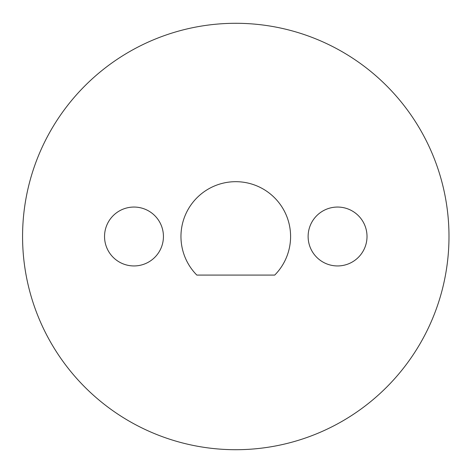 <?xml version="1.0" encoding="UTF-8"?>
<svg xmlns="http://www.w3.org/2000/svg" width="473" height="473" viewBox="0 0 473 473"><rect width="100%" height="100%" fill="white"/><g stroke="black" fill="none" stroke-linecap="round" stroke-linejoin="round"><path stroke-width="0.71" d="M196.827 275.079L274.73 275.079A54.827 54.827 0 0 0 214.919 185.8A54.827 54.827 0 0 0 196.827 275.079M448.989 236.5A213.211 213.211 0 0 0 129.176 51.853A213.211 213.211 0 0 0 129.176 421.147A213.211 213.211 0 0 0 448.989 236.5M163.433 236.5A29.444 29.444 0 0 0 119.267 210.999A29.444 29.444 0 0 0 119.267 262.001A29.444 29.444 0 0 0 163.433 236.5M367.013 236.5A29.444 29.444 0 0 0 322.846 210.999A29.444 29.444 0 0 0 322.846 262.001A29.444 29.444 0 0 0 367.013 236.5"/></g></svg>
